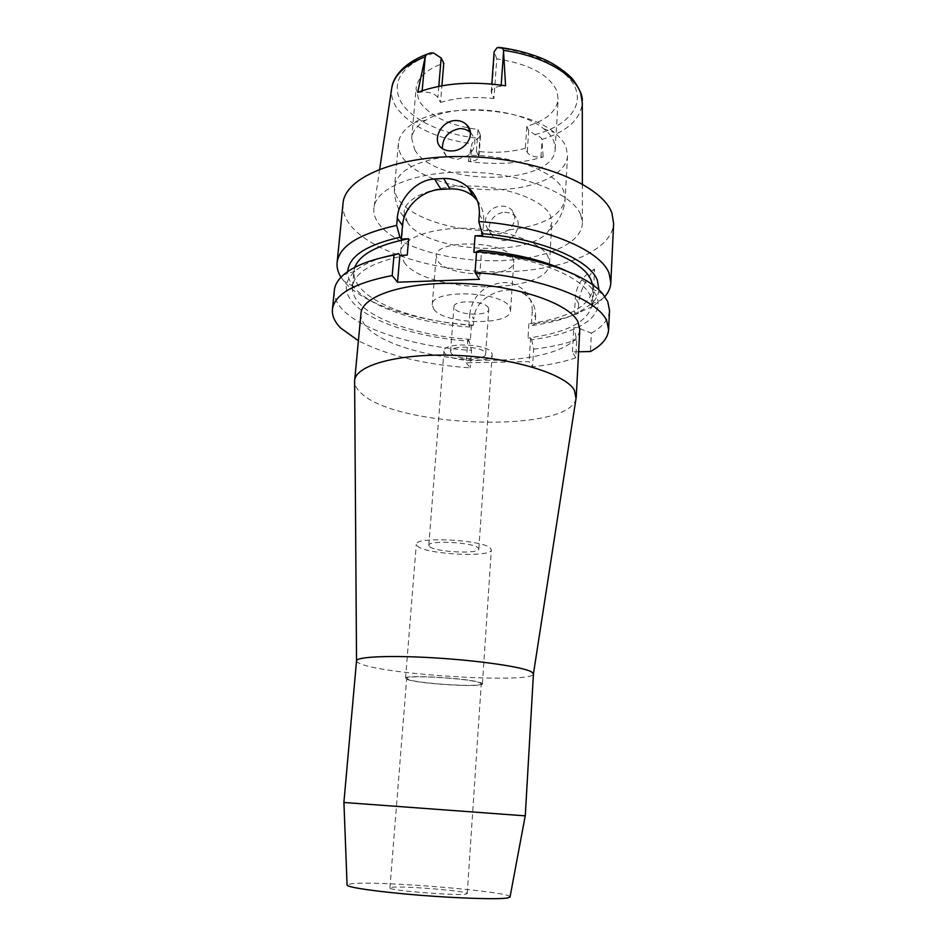<?xml version="1.0" encoding="UTF-8"?>
<svg xmlns="http://www.w3.org/2000/svg" width="946" height="946" viewBox="0 0 946 946"><rect width="100%" height="100%" fill="white"/><g stroke="black" fill="none" stroke-linecap="round" stroke-linejoin="round"><path stroke-width="0.71" stroke-dasharray="4.73 3.55" d="M525.373 148.286C510.379 152.282 494.06 153.287 476.406 151.301L478.936 156.894C478.416 159.377 475.59 160.844 470.446 161.305L468.341 161.435C495.479 165.148 520.418 163.658 543.146 156.965L540.982 157.095C534.029 157.19 529.464 155.629 527.277 152.412L525.373 148.286L526.804 126.291C546.114 120.461 556.555 111.403 558.152 99.094L556.804 90.863C549.129 74.604 529.121 63.926 496.792 58.829L493.93 98.585L491.234 91.821C491.837 88.688 495.125 86.784 501.108 86.133L505.578 85.802M414.786 149.787C434.853 186.622 554.924 186.563 555.196 148.818L553.812 141.072C552.026 136.803 548.68 132.712 543.761 128.786C519.567 107.903 452.921 103.008 425.948 120.142C417.115 125.369 412.361 131.411 411.699 138.282L414.786 149.787M476.406 151.301L478.037 129.507C448.972 125.487 429.295 115.944 419.031 100.891L416.051 88.652C417.304 77.809 426.551 69.283 443.769 63.086M478.037 129.507L480.544 135.254L478.156 138.27C474.726 140.315 472.645 142.184 471.912 143.875L470.446 161.305M526.804 126.291L528.696 130.536L534.987 134.616C539.35 136.189 541.656 137.797 541.928 139.452L543.146 156.965M580.726 214.754L582.405 223.138C581.624 245.215 540.745 260.836 493.15 260.765C445.554 260.848 395.534 245.641 379.157 224.344C375.042 218.904 373.303 213.406 373.93 207.836C375.775 187.391 417.884 170.469 470.777 172.172C523.646 173.686 572.531 193.646 580.726 214.754M468.341 161.435L471.676 145.01M504.715 212.436C508.865 212.282 512.283 213.524 514.967 216.149C522.937 223.386 515.334 240.58 503.166 240.674L493.28 237.008C483.879 228.648 492.121 212.412 504.715 212.436M417.73 92.353L422.046 92.034C429.709 91.88 434.983 93.737 437.868 97.592L440.529 102.44L441.9 85.767M440.529 102.44C456.327 97.627 474.135 96.35 493.93 98.585M496.792 58.829L494.155 51.758M342.996 203.638C342.346 211.135 344.935 218.491 350.753 225.692C373.339 253.126 437.442 271.999 497.998 271.869C558.507 271.916 611.707 252.31 613.623 223.504M473.851 252.346C531.664 255.988 582.393 276.114 590.351 295.873L592.137 304.316L592.917 288.92C589.476 306.528 568.144 318.128 528.885 323.721L531.463 323.662L532.196 311.754L535.554 317.43L535.188 323.544C551.553 321.463 565.862 318.104 578.124 313.481L578.645 303.784C579.378 292.681 584.699 281.104 594.608 269.054L592.716 306.516L604.872 296.618M535.554 317.43C535.992 308.585 533.071 301.455 526.78 296.039C510.426 281.423 474.703 295.152 473.792 319.109L469.807 313.528C472.976 295.341 483.985 285.03 502.846 282.606C510.544 282.428 517.214 284.651 522.842 289.287C529.441 295.14 532.563 302.625 532.196 311.754M469.807 313.528L468.944 325.282L470.233 327.044L473.355 325.152L473.792 319.109M473.355 325.152C418.877 321.806 365.014 305.014 345.172 282.783L340.962 277.237M594.608 269.054C582.973 275.487 576.563 284.888 575.393 297.245L574.553 312.913L578.077 312.819L592.716 306.516M574.553 312.913L575.203 314.19C563.591 319.381 549.378 323.142 532.551 325.448L531.463 323.662M592.917 288.92L592.622 284.829M598.984 289.996C598.369 295.034 595.744 299.728 591.12 304.068L578.077 312.819M578.124 313.481L575.203 314.19M535.188 323.544L532.551 325.448M468.944 325.282L471.463 325.211C423.773 322.066 377.17 307.273 360.532 288.163C355.661 282.641 353.461 277.036 353.922 271.36L354.809 267.363M470.233 327.044C420.734 323.591 372.499 308.254 354.951 288.364L353.485 286.614C349.547 281.648 347.631 276.622 347.773 271.549M471.463 325.211L470.422 339.389L467.903 339.448L466.189 362.767L529.121 361.62L532.539 366.8C549.023 365.002 563.438 362.011 575.771 357.825L576.729 339.72L573.761 327.647L577.297 327.564L591.38 333.146L590.446 351.534M528.885 323.721L527.998 338.065L530.576 338.006L529.121 361.62M575.771 357.825L572.46 351.888L578.621 351.77M466.189 362.767L470.245 367.876C424.624 364.624 387.34 355.578 358.404 340.761M360.982 313.469C360.603 318.152 362.566 322.787 366.871 327.387C384.431 345.881 436.603 359.563 486.161 360.237C535.708 361.041 578.479 348.424 579.792 329.539M572.46 351.888L573.761 327.647M591.38 333.146C602.803 326.701 608.857 319.169 609.52 310.548M476.536 252.239L481.455 252.038L479.48 279.307M481.455 252.038L480.32 250.205M477.151 200.28C481.963 206.394 484.139 213.548 483.643 221.754L482.649 235.471M334.34 290.339C333.796 296.843 336.54 303.264 342.547 309.579C362.602 330.852 416.784 347.028 471.51 350.434L470.245 367.876M467.903 339.448L469.192 341.175L471.51 350.434M470.422 339.389C422.602 336.22 375.846 321.735 359.113 303.098C354.218 297.694 351.995 292.243 352.444 286.721C354.407 272.294 372.677 261.746 407.253 255.065M383.426 257.288C370.785 261.108 361.289 265.779 354.927 271.277C343.918 281.553 343.445 292.208 353.52 303.264C371.175 322.669 419.563 337.71 469.192 341.175M592.137 304.316C588.719 321.463 567.34 332.708 527.998 338.065M530.576 338.006L531.664 339.756C548.538 337.545 562.787 333.926 574.423 328.889M577.297 327.564C594.999 318.908 601.408 308.29 596.524 295.684L591.936 288.684C586.449 282.31 577.734 276.315 565.791 270.674M531.664 339.756L533.615 349.145L532.539 366.8M533.615 349.145C550.052 347.229 564.431 344.084 576.729 339.72M576.019 398.455C569.977 433.623 395.582 428.006 360.793 392.791C356.985 389.279 354.927 385.755 354.632 382.208M356.524 660.852C356.476 661.869 358.12 662.98 361.455 664.175C389.693 675.267 534.786 683.662 533.449 673.836M525.267 815.807L343.883 802.492M510.071 896.855C510.71 891.51 378.14 880.608 351.782 883.694L347.076 884.888M391.798 887.336C403.221 885.704 468.92 891.12 467.241 893.592L465.929 894.088C456.894 896.016 387.198 890.328 389.918 887.916L391.798 887.336M480.083 682.882L481.254 683.816C482.472 687.624 418.924 683.804 408.388 679.488L406.697 678.341C404.592 674.451 471.782 678.578 480.083 682.882M407.277 679.429C418.179 683.887 483.666 687.813 482.413 683.899L481.218 682.941C472.704 678.495 403.351 674.226 405.538 678.247L407.277 679.429M490.241 547.971L491.341 549.815C492.31 557.62 428.254 554.687 417.907 546.54L416.299 544.305C414.49 536.37 482.188 539.669 490.241 547.971M429.815 546.776C436.461 552.228 479.563 554.214 478.818 548.999L478.037 547.734C472.397 542.212 427.687 540.06 428.798 545.334L429.815 546.776M491.518 352.409L492.216 354.514C492.677 363.264 451.006 362.188 444.868 353.355L443.958 350.966C443.189 342.156 486.339 343.422 491.518 352.409M451.171 353.225C455.546 359.669 485.996 360.461 485.629 354.1L485.097 352.539C481.23 346.011 450 345.124 450.533 351.522L451.171 353.225M488.266 307.556L488.775 309.247C489.094 316.189 458.881 315.538 454.6 308.55L453.974 306.693C453.501 299.728 484.47 300.485 488.266 307.556M433.788 309.165C444.123 324.75 511.053 326.074 510.556 310.513L509.539 306.93C501.747 290.883 430.95 289.027 432.239 304.754L433.788 309.165M512.791 257.856L513.773 261.735C514.175 278.668 447.801 277.686 437.679 260.824L436.189 256.047C435.03 238.948 505.164 240.473 512.791 257.856M404.025 262.148C425.44 294.017 549.555 295.53 549.508 263.118L547.994 256.472C541.195 242.282 505.684 229.263 468.4 228.329C431.08 227.265 401.435 238.404 400.631 252.192L404.025 262.148M407.478 222.416L404.179 211.821C405.065 197.135 434.557 185.132 471.581 186.066C508.57 186.859 543.737 200.517 550.43 215.593L551.896 222.665L548.29 231.297C528.779 258.388 425.996 251.813 407.478 222.416M489.792 230.718L499.334 233.946L509.208 229.843C515.641 222.712 516.421 216.007 511.573 209.728C508.901 207.174 505.471 205.98 501.309 206.145C488.633 206.098 479.906 222.109 489.413 230.375L489.792 230.718C451.1 230.635 410.659 217.391 398.526 199.523C395.523 195.219 394.21 190.867 394.565 186.48L398.455 143.284C399.212 135.408 404.675 128.443 414.833 122.377C446.406 102.085 526.153 107.939 554.415 132.629C560.174 137.253 564.064 142.066 566.075 147.068L567.576 155.7C566.311 175.365 532.941 189.685 494.037 189.756C455.132 189.969 414.809 176.193 402.298 157.107C399.354 152.554 398.077 147.943 398.455 143.284M470.339 132.405L471.12 133.173C476.938 140.907 475.968 148.286 468.223 155.298L456.977 159.614L446.618 156.61L442.326 148.557M478.581 155.369L480.19 133.693M433.67 53.059C401.447 65.44 390.58 81.817 401.08 102.203C412.208 120.426 443.709 134.616 478.156 138.27M541.928 139.452C567.269 131.494 580.726 119.231 582.287 102.676L582.251 100.926M391.94 86.949L391.644 88.676C390.923 94.801 392.377 100.832 396.007 106.768C409.724 125.972 435.03 138.341 471.912 143.875M422.046 92.034L422.164 90.733M438.802 86.346L437.868 97.592M491.613 93.654L494.51 53.686M534.987 134.616C564.727 126.823 582.677 108.766 575.948 89.468C569.338 70.217 536.512 52.16 496.934 47.844M528.696 130.536L527.277 152.412M540.982 157.095L542.011 140.576M501.179 85.128L501.108 86.133M578.645 303.784L575.393 297.245M479.315 214.34L483.643 221.754M509.208 229.843C543.134 225.798 561.77 215.522 565.117 199.003L563.58 190.856C556.626 172.101 512.484 154.872 468.223 155.298M446.618 156.61C414.324 161.6 396.965 171.557 394.565 186.48C393.11 197.844 399.366 211.514 400.099 211.916L406.484 220.879M555.196 148.818L558.152 99.094M478.936 156.894L480.544 135.254M582.369 183.985L582.405 223.138M427.994 53.887L430.702 52.941M411.699 138.282L416.051 88.652M498.613 47.3L500.458 47.537M379.689 169.098L373.93 207.836M491.234 91.821L491.802 84.04M526.78 296.039L522.842 289.287M352.444 286.721L353.922 271.36M354.927 271.277L343.315 274.99M353.485 286.614L343.54 280.867M591.12 304.068L601.798 299.823M591.936 288.684L602.874 294.052M467.241 893.592L481.254 683.816M389.918 887.916L406.697 678.341M482.413 683.899L491.341 549.815M405.538 678.247L416.299 544.305M478.818 548.999L492.216 354.514M428.798 545.334L443.958 350.966M485.629 354.1L488.775 309.247M450.533 351.522L453.974 306.693M510.556 310.513L513.773 261.735M432.239 304.754L436.189 256.047M549.508 263.118L551.896 222.665M400.631 252.192L404.179 211.821M567.576 155.7L565.117 199.003C564.892 210.461 556.709 223.067 555.917 223.362L548.29 231.297M493.28 237.008L489.413 230.375M446.228 156.291L441.238 147.742M471.12 133.173L470.174 131.376M425.948 120.142L414.833 122.377M543.761 128.786L554.415 132.629M514.967 216.149L511.573 209.728"/><path stroke-width="1.42" d="M422.164 90.733L425.262 56.748C425.511 55.211 427.332 53.934 430.702 52.941L433.67 53.059L441.155 58.013L443.769 63.086L441.9 85.767M582.369 183.985L582.287 102.676L580.738 93.477C574.553 74.332 542.874 55.814 503.473 50.351L505.578 85.802C472.125 80.883 442.846 83.059 417.73 92.353L424.99 58.002M503.473 50.351C503.272 48.672 501.652 47.655 498.613 47.3L496.934 47.844L494.155 51.758L491.802 84.04M452.011 150.911C465.834 150.84 476.311 133.835 466.756 124.907C463.635 121.786 459.697 120.331 454.943 120.544C440.789 121.159 431.802 140.552 441.25 147.742C444.1 150.083 447.683 151.147 452.011 150.911M592.622 284.829L591.155 280.252C583.244 259.973 532.704 239.421 475.069 235.814L482.649 235.471L478.782 221.53C544.648 226.189 600.947 250.193 609.094 273.394L610.832 282.724L613.623 223.504L611.956 213.264C602.909 185.818 539.421 158.81 469.346 156.681C399.247 154.316 344.545 177.091 342.996 203.638L337.107 262.621C339.224 246.078 359.078 233.674 396.658 225.408L399.957 237.245C366.185 245.014 348.778 256.449 347.773 271.549M610.832 282.724C610.56 287.631 608.574 292.267 604.872 296.618M481.526 233.603C540.024 238.404 589.417 259.488 597.304 280.04L598.984 289.996M354.809 267.363C359.705 254.368 377.655 244.825 408.672 238.747L401.317 239.078L399.957 237.245M578.621 351.77L590.446 351.534C601.904 345.337 607.959 338.077 608.609 329.752L609.52 310.548L607.758 301.632L602.874 294.052C587.099 274.352 534.809 255.881 476.583 251.683L475.058 272.507L479.48 279.307L397.521 282.204L399.886 255.373L407.253 255.065L408.672 238.747M358.404 340.761L340.737 328.073C334.683 321.959 331.916 315.751 332.424 309.472C334.411 294.241 354.336 282.937 392.188 275.558L397.521 282.204M475.058 272.507C541.573 277.237 598.511 299.728 606.824 321.143L608.609 329.752M576.244 396.847L579.792 329.539L577.994 321.888C569.303 303.477 517.296 285.408 461.435 283.481C405.538 281.388 361.88 295.755 360.982 313.469L354.655 380.576C355.329 365.109 399.342 352.988 455.996 355.389C512.614 357.647 565.448 373.989 574.376 390.154L576.019 398.455M565.791 270.674C543.016 260.256 514.529 253.433 480.32 250.205L476.583 251.683M401.317 239.078L402.499 225.574C403.753 207.186 421.951 190.087 441.025 189.413L449.989 188.928C458.987 188.538 466.733 190.986 473.213 196.271L477.151 200.28M476.536 252.239L473.851 252.346L475.069 235.814M399.886 255.373L398.526 253.575L394.009 255.065L392.188 275.558M394.009 255.065C370.241 259.594 353.343 266.24 343.315 274.99C337.852 279.85 334.86 284.971 334.34 290.339L332.424 309.472M398.526 253.575L383.426 257.288M478.782 221.53L479.315 214.34C479.847 203.839 476.063 194.793 467.974 187.19C460.974 181.147 452.862 178.25 443.65 178.475L434.557 178.995C415.59 179.787 398.443 199.937 397.285 218.337L396.658 225.408M340.962 277.237C337.947 272.389 336.658 267.517 337.107 262.621M354.632 382.208L354.655 380.576M531.416 671.778C522.937 667.036 480.296 660.698 435.822 657.955C391.313 655.164 356.784 656.642 356.536 660.757L343.883 802.492L523.067 815.688L525.267 815.807L533.449 673.836L531.416 671.778M347.076 884.888L347.087 885.149C347.738 887.514 379.429 892.031 419.941 895.247C460.418 898.475 499.488 899.575 507.907 897.908L510.071 896.855M442.326 148.557C442.515 137.773 448.179 131.139 459.33 128.644C463.564 128.419 467.229 129.685 470.339 132.405M425.262 56.748C404.782 64.86 393.571 75.503 391.644 88.676L379.689 169.098M441.155 58.013L438.802 86.346M503.556 51.592L501.179 85.128M402.499 225.574L397.285 218.337M449.989 188.928L443.65 178.475M434.557 178.995L441.025 189.413M391.94 86.949C392.803 80.02 400.655 63.713 427.994 53.887M500.458 47.537C515.132 49.618 528.625 53.094 540.911 57.978C556.035 63.879 570.485 75.846 573.524 80.292C579.803 89.22 582.712 96.102 582.251 100.926M473.213 196.271L467.974 187.19M356.536 660.757L354.62 380.919M533.449 673.753L576.22 397.19M347.087 885.149L343.918 802.504M510.012 897.115L525.231 815.819M470.174 131.376L466.756 124.907"/></g></svg>
